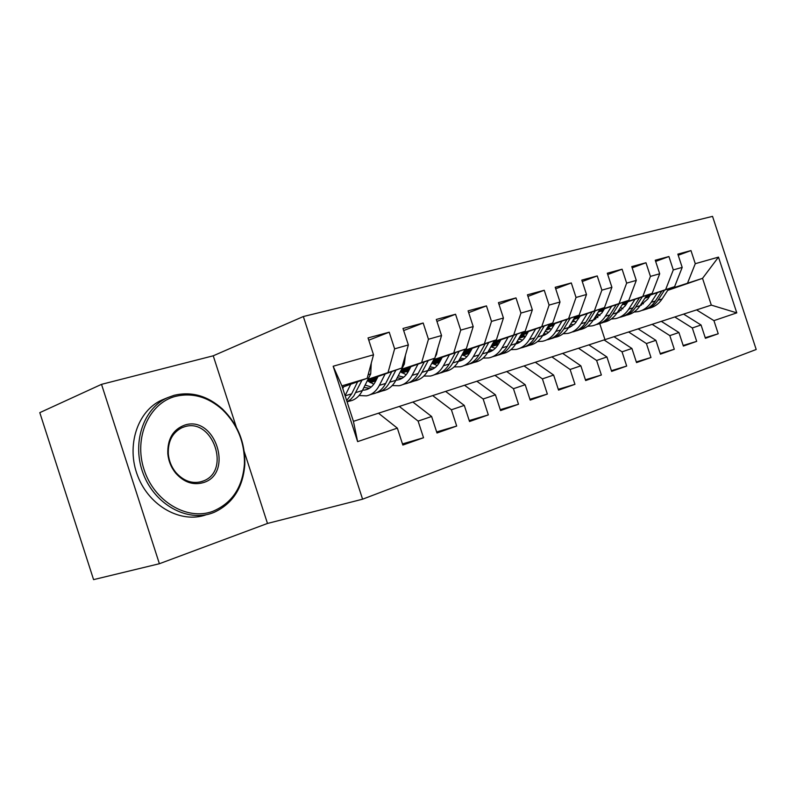<?xml version="1.0" encoding="UTF-8"?>
<svg xmlns="http://www.w3.org/2000/svg" width="796" height="796" viewBox="0 0 796 796"><rect width="100%" height="100%" fill="white"/><g stroke="black" fill="none" stroke-linecap="round" stroke-linejoin="round"><path stroke-width="1.19" d="M362.588 499.191L756.2 349.494L712.539 216.373L303.336 316.529L362.588 499.191L267.486 523.45L244.243 451.621M236.342 427.193L213.238 355.802L101.52 384.349L159.389 563.727L267.486 523.45M159.389 563.727L93.58 579.627L39.8 412.646L101.52 384.349M357.633 441.621L333.166 366.24L373.523 354.807L367.175 378.339L341.912 385.871L353.424 421.343L357.633 441.621L397.343 428.139L402.846 445.054L423.532 437.75L418.109 421.084L431.621 416.497L436.994 433.004L456.695 426.049L451.402 409.781L464.277 405.403L469.531 421.522L488.326 414.895L483.152 399.005L495.44 394.826L500.565 410.567L518.514 404.239L513.45 388.707L525.191 384.727L530.206 400.109L547.359 394.06L542.404 378.876L553.628 375.065L558.543 390.11L574.951 384.319L570.105 369.473L580.851 365.822L585.657 380.548L601.368 374.996L596.622 360.469L606.92 356.966L611.627 371.384L626.691 366.06L622.044 351.832L631.915 348.479L636.531 362.598L650.979 357.494L646.422 343.554L655.894 340.34L660.421 354.16L674.292 349.265L669.824 335.613L678.928 332.519L683.366 346.071L696.699 341.365L692.311 327.972L701.057 324.997L705.415 338.29L718.231 333.763L705.226 337.723M368.767 340.181L389.214 332.191L368.041 337.922L373.523 354.807M389.214 332.191L394.627 348.837L408.358 344.947L401.791 368.021L367.543 380.229M403.671 330.559L423.173 323.007L402.995 328.469L408.358 344.947M423.173 323.007L428.457 339.255L441.541 335.544L434.805 358.18L401.194 370.11M436.944 321.405L455.551 314.251L436.308 319.455L441.541 335.544M455.551 314.251L460.715 330.121L473.202 326.579L466.307 348.777L433.322 360.449M468.675 312.679L486.455 305.893L468.088 310.858L473.202 326.579M486.455 305.893L491.51 321.395L503.44 318.022L496.405 339.802L464.018 351.215M498.983 304.351L515.997 297.903L498.435 302.649L503.44 318.022M515.997 297.903L520.942 313.067L532.345 309.833L525.191 331.226L493.391 342.389M527.967 296.401L544.245 290.261L527.45 294.809L532.345 309.833M544.245 290.261L549.091 305.097L560.006 302.002L552.752 323.007L521.509 333.942M555.698 288.789L571.299 282.948L555.21 287.296L560.006 302.002M571.299 282.948L576.045 297.455L586.503 294.5L579.16 315.126L548.454 325.853M582.264 281.515L597.229 275.933L581.806 280.102L586.503 294.5M597.229 275.933L601.875 290.142L611.905 287.306L604.492 307.574L574.314 318.092M607.736 274.53L622.094 269.207L607.298 273.207L611.905 287.306M622.094 269.207L626.651 283.127L636.283 280.401L628.8 300.331L599.129 310.639M632.173 267.844L645.974 262.75L631.765 266.59L636.283 280.401M645.974 262.75L650.441 276.391L659.695 273.774L652.153 293.366L622.979 303.475M655.645 261.426L668.919 256.541L655.257 260.232L659.695 273.774M668.919 256.541L673.297 269.914L682.192 267.396L674.61 286.669L645.914 296.59M678.212 255.257L690.978 250.581L677.844 254.133L682.192 267.396M690.978 250.581L695.276 263.695L718.49 257.118L736.778 312.868L713.932 320.629L718.231 333.763M353.424 421.343L711.316 305.117L702.54 278.341L668.312 289.465M701.057 324.997L683.605 314.112M692.311 327.972L674.789 316.977M649.864 295.833L645.417 297.376M597.547 313.903L596.99 314.092M597.746 317.534L596.483 314.908M596.851 314.798L598.134 314.35M644.86 298.241L649.297 296.709M667.735 290.351L702.54 278.341L718.49 257.118M695.276 263.695L687.674 282.779M678.928 332.519L661.317 321.355M669.824 335.613L652.153 324.33M627.009 303.127L622.134 304.818M574.493 321.295L571.797 322.221M674.61 286.669L646.252 296.062M627.338 302.599L622.462 304.291M574.135 321.017L572.105 321.723M673.297 269.914L665.735 289.316M655.894 340.34L638.143 328.877M646.422 343.554L628.601 331.972M603.587 310.191L598.254 312.042M573.598 320.589L572.573 320.937M550.175 328.698L545.877 330.191M652.153 293.366L623.338 302.918M603.935 309.644L598.602 311.495M549.807 328.41L546.185 329.673M650.441 276.391L642.929 296.122M631.915 348.479L614.014 336.718M622.044 351.832L604.084 339.942M524.902 336.419L518.962 338.33M579.229 317.544L573.409 319.564M549.25 327.962L546.673 328.857M628.8 300.331L599.497 310.042M579.587 316.967L573.757 318.987M548.872 327.644L547.011 328.29M524.514 336.111L519.171 337.972M626.651 283.127L619.198 303.196M606.92 356.966L588.881 344.877M596.622 360.469L578.523 348.24M498.147 344.608L490.923 346.807M553.877 325.206L547.529 327.415M523.927 335.623L519.669 337.116M604.492 307.574L574.692 317.465M554.245 324.589L547.887 326.798M523.539 335.285L520.017 336.519M498.187 344.121L490.983 346.638M601.875 290.142L594.483 310.559M580.851 365.822L562.673 353.384M570.105 369.473L551.867 356.897M469.451 353.295L462.864 355.285M527.459 333.176L520.554 335.594M497.58 343.613L491.49 345.733M579.16 315.126L548.852 325.186M527.838 332.529L520.922 334.947M497.162 343.255L491.848 345.116M472.207 348.33L469.71 352.837L462.804 355.265M576.045 297.455L568.732 318.241M553.628 375.065L535.32 362.27M542.404 378.876L524.047 365.931M439.482 362.349L435.044 363.692L434.805 362.966M499.918 341.504L492.396 344.131M470.128 351.931L462.068 354.757M552.752 323.007L521.907 333.245M500.306 340.817L492.784 343.454M469.7 351.553L462.436 354.091M439.641 362.09L435.044 363.692M549.091 305.097L541.867 326.251M525.191 384.727L506.754 371.553M513.45 388.707L494.963 375.374M408.159 371.822L407.144 372.13L406.885 371.354M471.182 350.19L463.003 353.066M440.178 361.076L432.745 363.692M525.191 331.226L493.809 341.653M471.58 349.464L463.401 352.349M440.556 360.379L432.138 363.334M408.199 371.752L407.144 372.13M520.942 313.067L513.828 334.609M495.44 394.826L476.884 381.254M483.152 399.005L464.546 385.254M441.153 359.275L432.268 362.409M408.766 370.687L402.279 372.976M496.405 339.802L464.456 350.429M441.571 358.508L432.676 361.643M409.154 369.951L401.642 372.598M491.51 321.395L484.525 343.345M464.277 405.403L445.611 391.403M451.402 409.781L432.696 395.602M409.761 368.777L400.696 371.991M375.881 380.767L370.439 382.687M466.307 348.777L433.77 359.613M410.189 367.961L400.537 371.384M376.279 379.981L369.762 382.279M460.715 330.121L453.879 352.489M431.621 416.497L412.855 402.04M418.109 421.084L399.303 406.438M376.906 378.737L368.767 381.622M434.805 358.18L401.662 369.215M377.344 377.861L368.12 381.145M428.457 339.255L421.78 362.061M397.343 428.139L378.488 413.204M401.791 368.021L368.021 379.274M394.627 348.837L388.15 372.09M213.238 355.802L303.336 316.529M604.97 339.653L599.716 323.574M367.175 378.339L342.35 387.234M333.166 366.24L341.912 385.871M713.932 320.629L696.57 309.903M711.316 305.117L736.778 312.868M423.532 437.75L402.478 443.919M456.695 426.049L436.646 431.949M488.326 414.895L469.212 420.547M518.514 404.239L500.266 409.661M547.359 394.06L529.927 399.264M574.951 384.319L558.285 389.314M601.368 374.996L585.408 379.791M626.691 366.06L611.398 370.677M650.979 357.494L636.312 361.931M674.292 349.265L660.212 353.533M696.699 341.365L683.167 345.474M343.643 386.776L342.777 388.557M350.728 384.239L345.096 395.702M371.254 363.235L370.687 373.951L362.389 390.547C359.285 396.537 354.996 400.06 349.514 401.104L347.096 401.861M357.633 381.762L351.673 393.831L346.678 400.557M347.076 401.801L350.688 399.393L353.792 395.97L361.971 380.209M378.04 376.488L375.632 381.244C373.035 386.219 369.424 389.144 364.827 390.02L362.548 390.219M385.155 373.951L379.344 385.373C376.21 391.304 371.901 394.806 366.409 395.871L359.076 395.532M405.413 355.275L404.368 363.991L395.91 380.309C392.756 386.199 388.428 389.672 382.926 390.746L380.418 391.523M373.782 384.249L367.374 380.568M391.751 371.603L385.682 383.433C382.548 389.353 378.229 392.846 372.727 393.911L370.13 394.716M363.931 387.463L369.434 388.269M376.568 392.697L376.697 392.677C382.189 391.612 386.518 388.13 389.662 382.219L395.891 370.13M371.215 386.985L365.125 385.075M410.865 366.677L408.418 371.344C405.771 376.239 402.139 379.135 397.522 380.02L395.96 380.209M418.009 364.14L412.099 375.354C408.925 381.204 404.577 384.657 399.065 385.742L392.209 385.582M437.84 347.971L436.516 354.479L435.133 357.056M434.477 358.29L427.93 370.518C424.726 376.319 420.358 379.762 414.845 380.846L412.626 381.533M406.219 374.697L400.348 371.742M424.308 361.901L418.159 373.503C414.965 379.334 410.617 382.786 405.104 383.871L402.796 384.587M397.174 377.871L402.01 378.359M408.865 382.697L408.885 382.697C414.408 381.612 418.766 378.16 421.96 372.349L428.258 360.498M403.721 377.185L398.269 375.762M212.592 511.42C231.974 503.321 242.591 487.47 244.432 463.869C244.84 442.566 237.546 424.527 222.562 409.771C208.104 396.866 192.393 392.398 175.409 396.378C149.081 403.154 133.539 437.651 144.026 469.501C154.126 501.48 187.08 520.863 212.592 511.42M174.175 395.284C191.567 391.224 207.666 395.801 222.452 409.015C237.785 424.119 245.248 442.566 244.83 464.366C243.088 487.6 232.84 503.599 214.094 512.355L212.243 513.062C187.309 522.246 155.17 504.833 143.439 474.247C131.4 443.8 143.111 408.457 167.528 397.692L174.175 395.284M203.288 482.635C193.11 485.48 183.906 482.306 175.677 473.123C171.15 467.501 168.523 461.053 167.807 453.78C167.369 439.044 173.001 429.482 184.702 425.114C215.209 414.806 234.253 473.69 203.288 482.635M184.374 426.825L181.886 427.731C172.324 432.646 167.807 441.422 168.324 454.058C169.011 460.964 171.498 467.083 175.797 472.426C183.607 481.142 192.353 484.167 202.035 481.471L203.487 480.923C231.328 470.675 212.462 417.213 184.374 426.825M206.363 514.704C181.488 523.858 149.459 506.564 137.798 476.177C125.828 445.909 137.529 410.756 161.896 400.02L164.881 398.786M70.118 506.773L63.352 485.769M442.218 357.305L439.75 361.881C437.064 366.697 433.402 369.563 428.765 370.468L427.89 370.598M449.392 354.767L443.402 365.792C440.178 371.543 435.8 374.966 430.278 376.06L423.86 376.05M468.376 342.121L467.57 344.708M465.133 349.195L458.536 361.165C455.292 366.866 450.904 370.269 445.372 371.384L443.422 371.991M437.223 365.533L431.86 363.165M455.411 352.638L449.193 364.021C445.959 369.752 441.581 373.165 436.049 374.269L434.019 374.906M428.945 368.618L433.143 368.886M439.74 373.135C445.243 372.021 449.601 368.608 452.825 362.916L459.192 351.295M434.795 367.802L429.94 366.767M469.71 352.837C466.993 357.573 463.312 360.409 458.675 361.324L458.426 361.374M479.401 345.802L473.341 356.648C470.078 362.299 465.68 365.682 460.148 366.797L454.128 366.896M494.465 340.489L487.819 352.22C484.545 357.832 480.137 361.195 474.595 362.319L472.904 362.847M466.894 356.727L462.018 354.847M485.162 343.772L478.884 354.956C475.61 360.588 471.212 363.971 465.67 365.085L463.899 365.633M459.342 359.712L462.944 359.812M469.292 363.981C474.764 362.827 479.112 359.464 482.356 353.892L488.774 342.499M464.536 358.807L460.237 358.081M500.923 339.743L498.395 344.171C495.729 348.718 492.157 351.494 487.659 352.499M508.117 337.225L501.997 347.892C498.704 353.454 494.286 356.797 488.754 357.931L483.112 358.1M470.187 351.981L469.043 350.946M522.544 332.151L515.878 343.643C512.564 349.165 508.147 352.499 502.604 353.633L501.142 354.091M495.301 348.27L490.893 346.787M513.629 335.285L507.311 346.27C504.007 351.812 499.59 355.155 494.047 356.29L492.515 356.767M488.436 351.135L491.48 351.116M497.6 355.215C503.042 354.031 507.38 350.708 510.634 345.245L517.101 334.071M493.022 350.18L489.261 349.683M528.435 331.524L525.887 335.872C523.33 340.141 519.927 342.847 515.679 343.971M535.628 329.007L529.459 339.494C526.136 344.976 521.708 348.28 516.176 349.424L510.883 349.663M498.356 344.26L496.545 342.688M549.459 324.161L542.763 335.434C539.429 340.867 535.002 344.161 529.469 345.305L528.216 345.693M522.534 340.141L518.574 338.987M540.912 327.146L534.554 337.942C531.221 343.404 526.793 346.708 521.261 347.852L519.937 348.26M516.325 342.867L518.843 342.777M524.743 346.797C530.146 345.593 534.484 342.31 537.738 336.967L544.235 325.992M520.325 341.902L517.072 341.593M554.812 323.634L552.255 327.912C549.797 331.932 546.563 334.549 542.564 335.773M561.996 321.126L555.797 331.444C552.454 336.837 548.026 340.111 542.494 341.265L537.509 341.554M525.35 336.758L522.942 334.758M575.279 316.49L568.573 327.544C565.22 332.897 560.782 336.151 555.26 337.305M548.663 332.32L545.141 331.435M567.08 319.345L560.683 329.952C557.339 335.335 552.902 338.599 547.379 339.753M543.081 334.897L545.101 334.768M550.802 338.728C556.165 337.494 560.483 334.26 563.747 329.017L570.264 318.241M546.524 333.952L543.748 333.783M580.135 316.062L574.792 323.833L568.364 327.872M587.309 313.564L581.08 323.723C577.727 329.037 573.289 332.27 567.767 333.425L563.08 333.753M551.23 329.474L548.305 327.136M600.065 309.117L593.348 319.972C589.985 325.246 585.548 328.459 580.035 329.624M573.767 324.798L570.642 324.131M592.184 311.863L585.766 322.29C582.413 327.584 577.976 330.808 572.463 331.972M568.772 327.216L570.314 327.076M575.816 330.977C581.15 329.723 585.448 326.529 588.712 321.385L595.249 310.798M571.687 326.32L569.359 326.241M604.472 308.778L601.895 312.928L593.159 320.271M578.553 318.659L577.637 318.101M611.627 306.291L605.368 316.301C601.995 321.534 597.567 324.728 592.065 325.892L587.637 326.251M576.075 322.41L573.06 320.141M623.885 302.032L617.159 312.699C613.786 317.883 609.348 321.067 603.856 322.231M597.886 317.554L595.149 317.057M616.313 304.669L609.875 314.918C606.502 320.141 602.075 323.325 596.572 324.499M593.448 319.813L594.542 319.694M599.876 323.514C605.169 322.261 609.447 319.106 612.711 314.052L619.258 303.644M595.876 318.967L593.975 318.957M627.855 301.784L625.278 305.863L617.248 312.848M602.532 311.893L601.099 311.057M634.999 299.316L628.721 309.166C625.348 314.311 620.91 317.475 615.427 318.649L611.258 319.017M599.935 315.564L597.249 313.674M646.79 295.226L640.064 305.694C636.681 310.808 632.253 313.952 626.78 315.126M621.079 310.569L618.721 310.221M639.506 297.754L633.059 307.833C629.676 312.977 625.248 316.131 619.766 317.305M617.179 312.669L617.855 312.579M623.009 316.35C628.263 315.077 632.522 311.962 635.785 307.007L642.332 296.769M619.139 311.903L617.646 311.923M650.362 295.057L647.775 299.067L639.944 305.883M625.606 305.336L623.686 304.281M657.476 292.6L651.198 302.291C647.805 307.375 643.387 310.5 637.914 311.674L633.974 312.062M622.88 308.928L620.512 307.375M668.829 288.669L662.113 298.958C658.72 304.002 654.302 307.107 648.849 308.281M643.407 303.843L641.407 303.604M661.814 291.097L655.367 301.017C651.984 306.082 647.556 309.206 642.093 310.38M645.277 309.445C650.501 308.161 654.73 305.087 657.984 300.221L664.541 290.152M641.526 305.087L640.422 305.137M351.673 393.831L345.136 395.821M362.389 390.547L355.832 392.557M370.687 373.951L368.15 374.707M385.682 383.433L379.344 385.373M395.91 380.309L389.662 382.219M404.368 363.991L402.806 364.449M418.159 373.503L412.099 375.354M427.93 370.518L421.96 372.349M436.516 354.479L435.85 354.678M449.193 364.021L443.402 365.792M458.536 361.165L452.825 362.916M478.884 354.956L473.341 356.648M487.819 352.22L482.356 353.892M507.311 346.27L501.997 347.892M515.878 343.643L510.634 345.245M534.554 337.942L529.459 339.494M542.763 335.434L537.738 336.967M560.683 329.952L555.797 331.444M568.573 327.544L563.747 329.017M585.766 322.29L581.08 323.723M593.348 319.972L588.712 321.385M609.875 314.918L605.368 316.301M617.159 312.699L612.711 314.052M633.059 307.833L628.721 309.166M640.064 305.694L635.785 307.007M655.367 301.017L651.198 302.291M662.113 298.958L657.984 300.221M364.827 390.02L367.911 389.075M397.522 380.02L400.617 379.075M222.562 409.771L222.452 409.015M244.432 463.869L244.83 464.366M175.797 472.426L175.677 473.123M168.324 454.058L167.807 453.78M161.896 400.02L167.528 397.692M203.487 480.923L199.915 482.048M428.765 370.468L431.88 369.523M458.675 361.324L461.789 360.369M487.689 352.459L490.435 351.613M515.738 343.882L517.907 343.215M542.623 335.663L544.255 335.166M568.434 327.773L569.548 327.425M593.209 320.191L593.866 319.992"/></g></svg>
